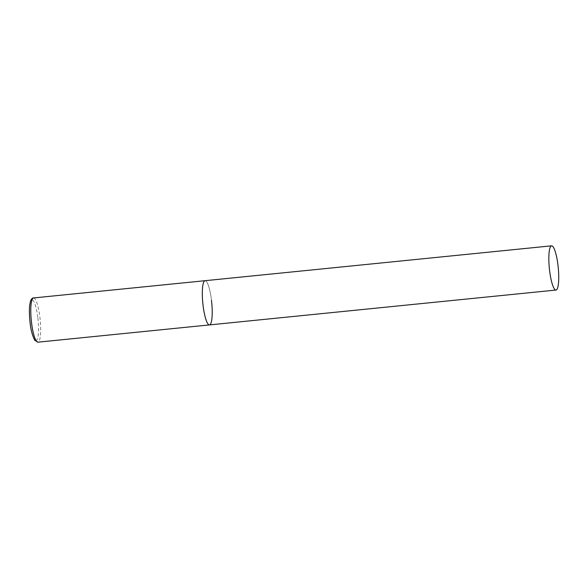 <?xml version="1.0" encoding="UTF-8"?>
<svg xmlns="http://www.w3.org/2000/svg" width="588" height="588" viewBox="0 0 588 588"><rect width="100%" height="100%" fill="white"/><g stroke="black" fill="none" stroke-linecap="round" stroke-linejoin="round"><path stroke-width="0.44" stroke-dasharray="2.94 2.21" d="M209.49 324.914A22.219 4.461 84.3 0 0 209.887 324.782A22.219 4.461 84.3 0 0 211.599 301.35A22.219 4.461 84.3 0 0 205.043 280.696A22.219 4.461 -95.7 0 1 211.482 300.343M33.509 297.954A22.219 4.461 -95.7 0 1 39.955 317.601A22.219 4.461 -95.7 0 1 37.963 342.172M37.882 317.968A20.44 4.109 -95.7 0 1 36.412 340.452A20.44 4.109 -95.7 0 1 30.12 322.503A20.44 4.109 -95.7 0 1 31.59 300.02A20.44 4.109 -95.7 0 1 37.882 317.968"/><path stroke-width="0.88" d="M211.482 300.343A22.219 4.461 -95.7 0 1 209.49 324.914A22.219 4.461 -95.7 0 1 203.044 305.268A22.219 4.461 -95.7 0 1 205.043 280.696A22.219 4.461 84.3 0 0 204.646 280.829A22.219 4.461 84.3 0 0 202.934 304.261A22.219 4.461 84.3 0 0 209.49 324.914L37.963 342.172A22.219 4.461 -95.7 0 1 31.517 322.525A22.219 4.461 -95.7 0 1 33.509 297.954C32.413 297.785 31.392 298.888 30.466 301.247L29.679 305.312C29.187 310.155 29.326 315.896 30.091 322.54C30.694 329.331 32.244 335.233 34.736 340.231L37.963 342.172M551.169 245.96A22.219 4.461 84.3 0 0 549.457 269.392A22.219 4.461 84.3 0 0 556.013 290.046A22.219 4.461 84.3 0 0 556.41 289.913A22.219 4.461 84.3 0 0 558.122 266.482A22.219 4.461 84.3 0 0 551.566 245.828A22.219 4.461 84.3 0 0 551.169 245.96M551.566 245.828L33.509 297.954M209.49 324.914L556.013 290.046"/></g></svg>
